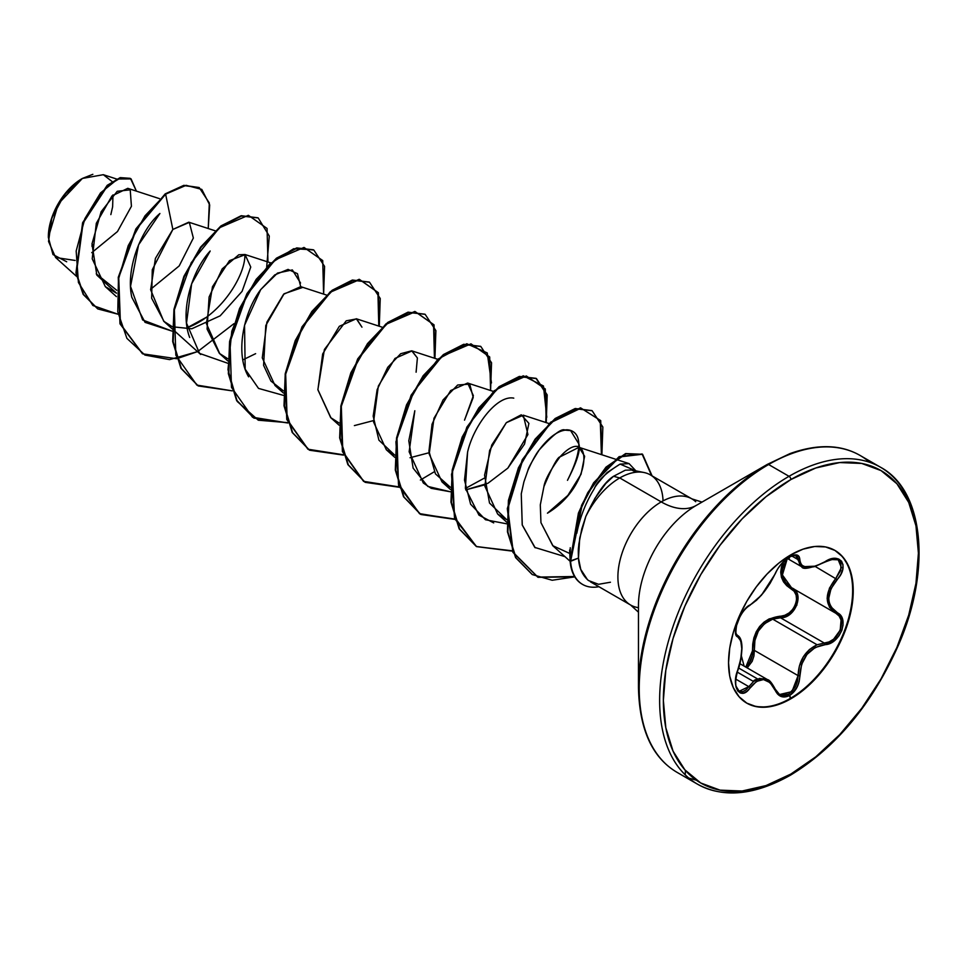 <?xml version="1.0" encoding="UTF-8"?>
<svg xmlns="http://www.w3.org/2000/svg" width="967" height="967" viewBox="0 0 967 967"><rect width="100%" height="100%" fill="white"/><g stroke="black" fill="none" stroke-linecap="round" stroke-linejoin="round"><path stroke-width="1.45" d="M834.678 550.259A88.166 50.9 -60 0 1 847.817 621.007A88.166 50.9 -60 0 1 790.293 698.44L790.885 698.778A88.166 50.9 -60 0 1 741.278 699.032A88.166 50.9 -60 0 1 735.029 627.075A88.166 50.9 -60 0 1 790.885 554.804L778.725 563.205L767.024 574.06L756.254 586.933L746.802 601.341L739.054 616.728L733.288 632.491L729.734 648.047L728.538 662.782L729.734 676.138L733.288 687.597L739.054 696.711L746.802 703.142L756.254 706.647L767.024 707.07L778.725 704.423L790.885 698.778L803.045 690.378L814.746 679.523L825.528 666.65L834.968 652.241L842.728 636.854L848.482 621.08L852.036 605.535L853.232 590.801L852.036 577.444L848.482 565.985L842.728 556.871L834.968 550.428L825.528 546.935L814.746 546.5L803.045 549.159L790.885 554.804A88.166 50.9 -60 0 1 840.492 554.55A88.166 50.9 -60 0 1 846.754 626.507A88.166 50.9 -60 0 1 790.885 698.778L789.688 695.454L797.038 687.259L799.141 681.578L801.57 664.462L806.949 654.429L815.229 647.467L829.976 643.333L834.968 640.19L839.054 635.682L841.834 630.399L843.055 624.924L842.644 619.823L840.613 615.592L830.991 606.938L829.299 602.949L828.719 598.428L830.991 588.746L840.71 574.579L842.74 569.418L843.006 564.788L841.568 561.211L838.667 559.011L834.618 558.394L829.795 559.409L815.241 566.384L806.949 567.544L801.57 565.163L800.241 562.746L799.141 556.654L797.038 555.034L789.688 556.738L781.106 564.22L777.577 569.092L770.119 583.294L763.507 592.59L756.484 600.277L746.802 607.336L743.26 611.313L740.045 616.33L735.984 627.051L735.512 631.632L736.141 635.053L737.761 636.89A1.318 1.221 -64.4 0 0 737.277 635.271L735.597 632.865M749.05 605.572A1.318 1.1 -116.6 0 0 749.679 605.487C744.264 608.896 739.973 615.169 736.781 624.331C735.536 631.669 735.645 635.283 737.108 635.186L735.947 633.844M737.253 672.101L753.547 681.505L759.506 678.411L767.508 679.632L765.562 678.725C757.608 678.749 753.595 679.68 753.547 681.505L737.253 672.101M757.681 678.991L738.631 668.004M838.171 559.772L840.952 562.999L840.758 570.361L835.851 578.387C824.392 593.315 824.392 604.943 835.851 613.271L839.126 616.027L841.072 620.052L840.202 630.17L833.627 639.175L829.07 641.919L824.283 643.043L780.526 617.792L772.706 619.146L817.091 644.771L824.283 643.043L780.526 617.792L785.458 616.765L790.16 614.105L796.881 605.137L797.606 594.923L795.527 590.837L792.106 588.009L834.751 612.631M783.512 561.622L781.445 566.88L780.72 572.198L781.433 577.275L783.488 581.832L786.727 585.664L794.125 591.26L796.107 595.08L796.59 599.685L795.478 604.58L792.916 609.162L789.193 612.873L784.793 615.302L769.079 618.94L764.015 622.144L759.615 626.519L756.194 631.838L753.897 637.809L752.725 644.119L752.314 655.686L750.743 660.703L745.799 667.097L752.628 650.465L754.345 650.368L798.089 675.631L799.383 666.021L803.239 656.944L809.391 649.558L817.091 644.771L772.706 619.146L764.571 623.655L758.321 631.088L754.901 640.468L754.345 650.368L798.089 675.631L797.497 681.179L795.587 686.51L788.77 694.149L780.744 695.08L779.221 694.294M744.106 666.118L741.399 655.964L744.106 666.118M789.036 559.131L789.688 556.738C783.161 560.969 778.278 566.71 775.038 573.975A1.318 0.725 22.8 0 0 775.292 573.721A1.318 0.725 -157.2 0 1 775.038 573.975C767.979 588.456 759.687 598.778 750.162 604.919A1.318 1.1 63.4 0 1 749.679 605.487A1.318 1.1 -116.6 0 0 750.162 604.919C740.988 608.303 730.653 634.92 737.761 636.89L740.758 640.807L741.786 648.591L740.758 659.023L736.105 676.126L735.512 682.122L736.105 687.259L737.797 690.994L740.371 693.001L743.526 693.097L746.935 691.284L756.472 681.433L763.495 679.559L770.119 682.654L777.577 694.04L781.106 696.482L789.688 695.454L790.293 698.44A88.166 50.9 120 0 0 846.161 626.157A88.166 50.9 120 0 0 839.9 554.2M66.687 261.767L52.967 254.551L48.35 237.423L58.322 203.844L82.376 178.448L64.342 194.838L51.783 218.204L48.543 241.46L55.602 257.512L75.124 260.449M81.917 178.714A47.468 27.402 120 0 0 48.35 236.842L50.9 220.536L58.177 203.771L69.068 189.073L81.917 178.714M869.744 462.347A182.981 105.645 120 0 0 768.62 464.523L789.024 476.308A182.981 105.645 120 0 0 673.092 626.314A182.981 105.645 120 0 0 686.074 775.655A182.981 105.645 120 0 0 789.024 775.123A2.635 1.523 -120 0 0 790.341 775.256A2.635 1.523 -120 0 0 790.885 774.047A180.345 104.122 -60 0 1 663.362 700.422A180.345 104.122 -60 0 1 790.885 479.535A2.635 1.523 -120 0 0 789.024 476.308L768.62 464.523A182.981 105.645 120 0 0 652.677 614.529A182.981 105.645 120 0 0 665.659 763.87A182.981 105.645 -60 0 1 652.677 614.529A182.981 105.645 -60 0 1 768.62 464.523A2.635 1.523 -120 0 0 767.302 464.402A182.207 105.198 120 0 0 638.462 687.561A182.207 105.198 -60 0 1 767.302 464.402L696.325 505.378A81.832 47.25 120 0 0 638.462 605.608L638.462 687.561C639.368 729.481 652.254 757.753 677.13 772.403L697.533 784.189C723.449 798.331 754.393 795.345 790.341 775.256A2.635 1.523 60 0 1 789.024 775.123A182.981 105.645 -60 0 1 686.074 775.655A182.981 105.645 -60 0 1 673.092 626.314A182.981 105.645 -60 0 1 789.024 476.308A182.981 105.645 -60 0 1 891.973 475.776A182.981 105.645 120 0 0 789.024 476.308A2.635 1.523 60 0 1 790.885 479.535A180.345 104.122 -60 0 1 918.408 553.16A180.345 104.122 -60 0 1 790.885 774.047A2.635 1.523 60 0 1 790.341 775.256C836.25 747.298 872.294 703.879 898.488 645.001C931.922 568.608 923.63 490.184 880.514 467.242L860.11 455.469C840.903 444.409 817.526 443.793 789.979 453.608L767.302 464.402A2.635 1.523 60 0 1 768.62 464.523A182.981 105.645 -60 0 1 846.911 449.788M638.462 607.651A61.284 35.38 -60 0 1 626.749 602.151A61.284 35.38 -60 0 1 622.41 552.133A61.284 35.38 -60 0 1 661.235 501.897A70.18 40.517 -120 0 0 696.325 505.378A70.18 40.517 60 0 1 661.235 501.897A61.284 35.38 -60 0 1 695.708 501.716A61.284 35.38 -60 0 0 661.235 501.897L619.75 477.952A61.284 35.38 -60 0 1 648.881 474.12M569.623 550.005L570.131 561.235L570.252 547.733M636.177 472.198L631.56 469.986L625.323 470.192L613.525 476.284L619.75 477.952A61.284 35.38 120 0 0 585.797 516.511L579.716 538.16L578.471 558.092C579.015 567.834 582.376 575.329 588.54 580.563L598.561 584.298L610.455 582.231M159.519 198.658L127.789 188.323L111.979 195.902L96.313 223.304L92.216 258.818L105.33 286.643L116.511 293.182L96.833 275.111L91.986 243.889L101.136 211.749L117.237 191.285L130.219 189.834L131.427 206.285L117.478 231.548L91.744 252.689M215.17 230.787L188.783 222.192L172.851 229.445L155.421 258.394L150.647 289.774L163.701 321.225L172.126 326.616M172.585 326.81L191.792 328.768L220.174 315.822L242.076 291.357L250.755 267.049L245.038 254.514L238.789 254.78L222.217 268.874L209.09 297.002L207.083 329.058L219.364 353.354L227.777 358.745M302.453 287.513L300.689 286.643L283.573 294.282L266.904 322.144L262.275 357.887L275.015 385.482L283.428 390.873L270.953 381.083L263.592 365.333L265.792 325.48L284.105 293.763L302.453 287.513M331.004 417.925L317.877 389.628L324.404 349.498L346.234 320.826L356.654 318.88L361.96 327.172L356.339 318.772L339.344 326.29L322.664 353.982L317.901 389.798L330.666 417.611L339.091 423.002M354.381 425.601L373.419 420.609M416.1 372.198L417.393 357.971L412.002 350.912L395.007 358.419L378.327 386.111L373.552 421.938L386.329 449.752L394.741 455.143L378.907 440.154L373.177 416.161L377.118 389.725L387.731 367.339L400.701 353.704L411.7 350.816L417.393 357.935L416.1 372.198M410.032 457.742L429.07 452.737L410.032 457.729M464.523 420.149L473.371 395.684L467.653 383.041L450.658 390.547L433.978 418.252L429.203 454.067L441.979 481.88L450.392 487.271L435.452 473.866L428.949 451.202L432.044 424.247L443.091 399.903L457.681 385.011L469.72 384.117L473.214 397.461L464.523 420.149M507.844 468.125L527.934 434.546L523.304 415.169L506.321 422.688L489.628 450.38L484.866 486.196L497.63 514.009L506.732 519.69L489.507 503.033L484.564 475.148L491.732 445.074L506.394 422.603L521.249 414.807L528.901 423.377L524.561 444.034L507.844 468.125L487.936 483.282L465.695 489.87L484.733 484.866M553.003 545.884L540.952 522.651L540.299 504.895L543.938 486.57C552.23 466.928 557.596 457.04 560.014 456.871C591.804 421.576 595.853 484.008 547.455 513.187L567.859 495.442L581.046 474.241L584.636 456.267L578.967 447.31L560.014 456.871C550.259 470.24 544.892 480.128 543.938 486.57L540.299 504.895L540.952 522.651L552.773 545.69L569.007 553.136M576.803 533.24C579.958 517.297 585.809 502.405 594.354 488.565C594.693 486.945 598.96 481.602 607.143 472.525L620.077 464.1L629.082 463.628L635.911 470.869L620.077 464.1C605.765 472.996 597.183 481.143 594.354 488.565C585.748 502.562 579.898 517.442 576.803 533.24M535.198 547.781L522.216 524.9L521.261 493.871L523.909 481.856L527.946 470.3C532.309 460.606 536.032 453.861 539.127 450.042C548.192 437.978 556.871 431.355 565.139 430.158L570.615 430.581L578.846 443.913C580.792 449.715 576.997 461.839 567.484 480.321C595.152 424.997 563.205 429.517 565.139 430.158C561.827 427.946 553.16 434.57 539.127 450.042C532.043 461.259 528.32 468.004 527.946 470.3L523.909 481.856L521.261 493.871L522.265 525.093L534.799 547.419L564.958 556.641M493.702 522.905L478.979 515.145L465.393 488.287L467.581 452.169C473.443 425.831 497.111 394.729 513.767 398.138M484.479 478.049L465.429 488.444L484.479 478.049M450.344 491.768L431.222 488.323L423.316 483.004L409.138 451.782L414.819 410.733L408.799 440.807L413.114 468.113L427.825 486.425L450.344 491.768M248.628 376.84C235.054 354.273 243.128 313.042 260.679 289.641L277.529 273.069L292.348 269.926L300.556 283.041M189.677 337.471C179.644 311.567 191.841 270.687 210.19 251.021L191.635 283.815L186.51 323.075L199.565 353.402L227.716 363.241M270.82 262.915L245.038 254.514L244.844 257.004C243.841 276.683 222.289 312.22 191.889 325.831L187.151 327.777M172.066 331.113L145.05 322.349L131.79 297.232C125.432 268.536 141.351 228.974 159.906 213.502L138.583 244.832L130.533 286.389L142.62 319.956L172.066 331.113M116.681 290.257L96.241 273.83L116.681 290.257M112.136 181.566L103.312 174.689L82.376 178.448L92.844 174.314M150.61 289.326L179.197 265.925L193.352 238.027L189.327 222.386L172.851 229.445L165.623 194.162L186.135 185.326L201.801 189.411L209.682 204.919L208.231 228.526L209.307 202.961L199.262 187.622L184.274 185.616L165.164 193.896L183.815 185.35L199.021 187.501M117.72 314.13L92.88 305.499L78.424 282.497L76.175 251.009L84.854 218.687L100.52 192.916L117.756 178.992L131.089 178.919L136.395 191.115L130.545 178.581L120.5 177.976L107.579 185.7L83.077 223.063L76.405 273.238L83.597 294.56L97.86 308.944L117.72 314.13M97.631 308.811L83.126 294.282L75.946 272.96L82.606 222.797L107.119 185.434L120.041 177.71L130.086 178.315L120.319 177.626L107.373 185.217L82.678 222.603L75.946 273.032L83.21 294.427L97.631 308.811M663.048 500.894A61.284 35.38 120 0 0 654.236 477.771A61.284 35.38 120 0 0 619.75 477.952L661.235 501.897A61.284 35.38 -60 0 0 622.41 552.133A61.284 35.38 -60 0 0 626.749 602.151M619.75 477.952L613.525 476.284L605.801 483.488L594.923 498.331L585.797 516.511A61.284 35.38 -60 0 1 619.75 477.952M696.325 505.378L767.302 464.402L696.325 505.378A81.832 47.25 120 0 0 638.462 605.608M918.408 552.097A182.981 105.645 120 0 0 891.973 475.776M790.885 479.535L815.761 468.004L839.694 462.564L861.742 463.447L881.058 470.603L896.917 483.766L908.702 502.417L915.967 525.855L918.408 553.16L915.967 583.306L908.702 615.121L896.917 647.382L881.058 678.858L861.742 708.327L839.694 734.666L815.761 756.847L790.885 774.047L766.009 785.579L742.088 791.018L720.04 790.136L700.712 782.98L684.854 769.817L673.068 751.166L665.816 727.728L663.362 700.422L665.816 670.276L673.068 638.462L684.854 606.2L700.712 574.724L720.04 545.255L742.088 518.916L766.009 496.724L790.885 479.535M652.109 475.909L642.511 454.236L619.545 456.944L594.113 483.053L582.025 505.62L570.59 561.295L578.471 558.092C578.024 546.44 578.665 548.41 578.81 544.361L581.783 528.925L585.797 516.511C595.587 495.14 604.834 481.735 613.525 476.284M219.751 353.692L206.406 323.607L212.474 286.752L229.481 260.643L245.328 254.611M164.136 321.612L151.662 298.247L152.266 269.781L172.851 229.445L165.623 194.162L145.014 215.81L128.224 245.654L118.445 279.33L117.781 311.833L126.907 338.365L144.941 355.07L169.588 359.615L197.522 351.613L176.937 358.66M267.968 261.984L267.061 228.442L248.362 215.315L219.461 227.741L191.236 262.686L174.362 309.899L175.837 355.215L196.833 385.084L232.249 390.861L198.295 385.954L181.361 368.475L173.166 341.786L174.398 309.633L184.371 276.622L201.015 247.467L221.274 226.302L241.545 216.04L258.189 217.938L269.285 236.033L266.711 266.904M323.619 294.113L322.724 260.57L304.013 247.443L275.111 259.869L246.899 294.814L230.013 342.028L231.488 387.356L252.484 417.212L287.9 422.99L253.934 418.095L237.012 400.604L228.816 373.915L230.061 341.762L240.034 308.751L256.678 279.596L276.937 258.431L297.195 248.168L313.84 250.066L324.574 266.372L323.619 294.113M379.282 326.254L378.375 292.711L359.664 279.584L330.774 292.01L302.55 326.955L285.664 374.169L287.151 419.485L308.147 449.341L343.563 455.119L309.597 450.223L292.663 432.733L284.467 406.043L285.712 373.891L295.684 340.88L312.329 311.725L332.588 290.559L352.858 280.297L369.503 282.207L380.236 298.501L379.282 326.254M434.932 358.382L434.026 324.839L415.327 311.712L386.425 324.138L358.201 359.083L341.315 406.297L342.802 451.613L363.797 481.469L399.214 487.259L365.248 482.352L348.325 464.873L340.118 438.184L341.363 406.031L351.335 373.02L367.98 343.865L388.238 322.7L408.509 312.438L425.154 314.335L435.887 330.629L434.932 358.382M490.583 390.511L489.689 356.968L470.977 343.841L442.076 356.267L413.864 391.212L396.978 438.426L398.452 483.742L419.448 513.61L454.865 519.388L420.911 514.492L403.976 497.002L395.781 470.313L397.026 438.16L406.986 405.149L423.631 375.994L443.901 354.829L464.16 344.566L480.804 346.464L491.538 362.758L490.583 390.511M546.234 422.639L545.279 388.952L526.326 375.97L497.195 388.843L468.947 424.368L452.387 472.005L454.538 517.272L476.344 546.488L512.401 551.142L476.562 546.621L459.627 529.13L451.432 502.441L452.677 470.288L462.649 437.277L479.294 408.122L499.552 386.957L519.811 376.695L536.467 378.593L547.189 394.899L546.234 422.639M601.897 454.78L600.712 420.609L580.986 408.11L551.069 422.494L522.784 459.929L507.796 508.763L513.308 552.447L538.039 577.311L574.785 576.852L552.181 580.26L532.358 574.591L516.04 557.85L507.905 532.08L508.884 500.628L518.892 468.064L535.561 439.441L555.65 418.747L575.679 408.787L592.118 410.733L602.852 427.027L601.897 454.78M165.164 193.896L135.912 228.889L118.288 277.239L119.968 323.679L142.403 353.692L120.041 323.897L118.252 277.42L135.864 228.961L165.623 194.162L136.383 229.155L118.748 277.505L120.44 323.945L142.632 353.825L176.598 358.733M257.959 217.805L241.073 215.774L220.814 226.036L200.556 247.201L183.911 276.357L173.939 309.367L172.694 341.52L180.902 368.209L198.054 385.821L180.998 368.379L172.706 341.641L173.939 309.392L183.948 276.272L200.677 247.044L221.02 225.879L241.327 215.714L257.959 217.805M287.791 422.664L258.298 420.21L237.169 401.402L227.982 369.684L231.802 331.222L246.972 293.593L269.442 264.209L293.63 248.737L313.381 249.8L296.736 247.903L276.477 258.165L256.207 279.33L239.562 308.485L229.59 341.496L228.345 373.637L236.552 400.338L253.705 417.949M369.273 282.074L352.387 280.031L332.128 290.293L311.87 311.459L295.225 340.614L285.253 373.625L284.008 405.777L292.203 432.467L309.355 450.09M424.924 314.202L408.038 312.16L387.779 322.422L367.52 343.599L350.876 372.754L340.904 405.765L339.659 437.906L347.866 464.607L365.018 482.219M480.575 346.331L463.689 344.3L443.43 354.563L423.171 375.728L406.527 404.883L396.555 437.894L395.31 470.047L403.517 496.736L420.44 514.214L454.756 519.049L419.908 513.9L398.634 485.555L395.926 441.822L411.108 395.213L437.978 359.132L466.807 343.756L487.235 352.919L491.478 382.932M545.751 422.482L546.742 394.669L535.996 378.327L519.352 376.429L499.093 386.691L478.834 407.856L462.178 437.011L452.218 470.022L450.973 502.175L459.168 528.864L476.32 546.476M591.889 410.6L575.208 408.521L555.191 418.481L535.089 439.175L518.421 467.798L508.424 500.362L507.445 531.814L515.58 557.584L532.128 574.446M642.596 454.285L625.613 453.571L605.983 467.158L587.767 492.674L578.423 513.102L570.119 561.029L578.882 513.38L588.238 492.94L606.454 467.424L626.072 453.837L642.596 454.285L652.109 476.018M434.292 471.763L420.379 480.031M233.929 323.691L197.764 351.505M172.525 331.089L174.471 330.895M187.151 327.789L206.201 317.394M242.802 359.905L255.626 353.668M326.483 295.044L300.689 286.643L297.473 273.685L288.057 269.394L274.773 274.906L260.679 289.641L244.542 325.311L245.183 369.176L258.515 388.396L283.379 395.37M467.581 452.169L464.498 480.103L470.615 504.206L485.494 519.75L506.805 523.836M587.501 579.729L580.744 569.37L578.471 558.092L570.119 561.029L581.578 505.342L593.653 482.775L619.11 456.654L642.076 453.982L651.649 475.704M574.567 576.501L537.737 577.106L512.909 552.326L507.312 508.642L522.277 459.736L550.586 422.241L580.526 407.844L600.265 420.379L601.401 454.611M512.268 550.803L476.586 546.621L454.563 518.493L451.529 474.35L466.868 427.136L494.173 390.789L523.28 375.812L543.454 385.99L546.79 417.236M399.093 486.921L363.544 481.336L342.403 451.577L340.819 406.249L357.669 358.938L385.918 323.909L414.855 311.447L433.579 324.598L434.437 358.225M343.442 454.792L307.893 449.208L286.752 419.448L285.168 374.12L302.018 326.81L330.255 291.78L359.204 279.306L377.928 292.469L378.786 326.084M570.59 561.295A58.987 34.05 120 0 0 598.887 586.703A58.987 34.05 -60 0 1 582.726 584.503A58.987 34.05 -60 0 1 570.59 561.295M582.436 584.334A58.987 34.05 -60 0 1 570.119 561.029A58.987 34.05 120 0 0 582.255 584.225M112.97 194.899L112.631 206.793L110.842 214.601M93.896 243.95L91.829 246.041M790.293 698.44A88.166 50.9 -60 0 1 746.512 702.973A88.166 50.9 120 0 0 790.293 698.44M790.075 555.276L789.688 556.738C796.083 553.511 799.467 554.49 799.842 559.663A1.318 1.064 -179.5 0 1 798.089 559.615L791.768 555.965L798.089 559.615A1.318 1.064 0.5 0 0 799.842 559.663C801.147 569.345 809.439 570.095 824.742 561.887L824.742 561.887C839.791 551.275 850.114 565.973 837.156 579.523L815.483 566.626L837.156 579.523C826.06 593.665 826.06 604.726 837.156 612.691A1.318 0.87 117.9 0 1 835.875 613.283L829.468 607.228L827.123 598.307L829.468 588.117L835.851 578.387L841.411 567.605L838.208 559.796M802.042 566.94L787.331 558.455L782.4 574.954L791.477 587.658L835.875 613.283A1.318 0.87 117.9 0 1 835.851 613.271A1.318 0.87 -62.1 0 0 835.875 613.283L836.177 613.453M747.201 667.907L752.169 661.368L753.922 655.989L754.345 650.368L747.213 667.907M737.277 635.271A1.318 1.221 115.6 0 1 737.761 636.89C743.103 641.532 743.103 652.592 737.761 670.095C730.665 687.017 740.964 701.74 750.162 687.755A1.318 0.677 -144.8 0 0 748.821 686.655L735.827 679.148L748.821 686.655L753.547 681.505L745.871 689.979L742.729 691.683L739.114 691.224M741.169 642.269L738.159 635.839M795.587 555.396L801.655 566.735L800.023 565.417L797.497 556.859L795.587 555.396M814.371 566.686L805.704 567.907M824.428 562.081L824.706 562.19C833.324 558.733 837.833 557.947 838.232 559.808L829.795 559.458M833.433 558.805L834.086 558.793M785.929 560.57L782.557 568.838M782.678 576.368L785.603 582.521L791.042 587.404M772.706 619.146C759.76 624.706 753.644 635.114 754.345 650.368L752.628 650.465C752.955 630.109 762.141 618.699 780.164 616.209A1.318 0.665 -91.4 0 0 780.526 617.792L772.706 619.146M791.514 587.682L792.082 587.996C804.907 593.255 795.164 618.384 780.526 617.792A1.318 0.665 88.6 0 1 780.164 616.209C793.943 616.886 802.961 593.617 790.885 588.589A1.318 0.786 118.1 0 1 792.082 587.996A1.318 0.786 -61.9 0 0 790.885 588.589L781.481 577.432L783.367 561.9M775.28 689.628L779.559 694.511L791.961 691.647L798.089 675.631C798.682 661.041 805.015 650.755 817.091 644.771L824.283 643.043C838.449 643.164 848.083 618.409 835.851 613.271A1.318 0.87 -62.1 0 0 837.156 612.691C850.126 618.07 839.767 644.675 824.742 644.651A1.318 0.749 -94 0 0 824.283 643.043A1.318 0.749 86 0 1 824.742 644.651C809.427 647.467 801.123 657.79 799.842 675.631L798.089 675.631L799.842 675.631C799.467 684.539 796.083 691.151 789.688 695.454C783.161 698.621 778.278 696.796 775.038 689.979A1.318 0.713 -22.6 0 0 775.304 689.253A1.318 0.713 157.4 0 1 775.038 689.979C767.967 676.985 759.675 676.247 750.162 687.755A1.318 0.677 35.2 0 0 748.821 686.655L739.163 691.248L735.814 685.881M737.7 670.264L737.869 670.228C740.13 664.885 741.496 657.463 741.967 647.987C741.931 641.218 740.468 637.023 737.579 635.44L736.914 635.053M749.679 605.487L761.392 595.273L775.292 573.733A1.318 0.725 22.8 0 0 775.292 573.383M792.154 555.542L796.361 555.723C796.228 554.744 793.992 555.167 789.628 556.968C783.101 561.041 778.314 566.626 775.292 573.733M774.99 688.987L770.965 682.448L767.52 679.632C769.345 679.801 771.944 683.016 775.292 689.253A1.318 0.713 -22.6 0 0 774.99 688.987M824.718 562.19C810.576 568.378 802.888 569.901 801.655 566.735L815.979 566.142M775.292 689.253A1.318 0.713 157.4 0 1 775.304 689.253L779.45 694.439M739.876 663.676L767.508 679.632M702.018 502.091L691.876 498.863L650.392 474.918M631.56 469.986L644.034 472.525M638.462 612.184L630.593 605.004L590.426 581.82M105.33 286.643L116.415 296.615M163.701 321.225L172.078 328.744M172.537 329.155L200.713 354.49M219.364 353.354L227.728 360.872M275.015 385.482L283.379 393.001M356.339 318.772L382.134 327.184M330.666 417.611L339.03 425.142M412.002 350.912L437.785 359.313M386.329 449.752L394.693 457.27M467.653 383.041L493.448 391.442M441.979 481.88L450.344 489.399M523.304 415.169L549.099 423.57M497.63 514.009L506.756 522.216M578.967 447.31L615.278 459.132M615.858 459.325L629.082 463.628M552.773 545.69L570.506 561.622M76.514 276.332L55.602 257.512M116.62 179.028L103.312 174.689M739.163 691.248L739.139 691.236C737.942 689.894 732.877 687.742 737.869 670.228M685.41 770.457L685.24 774.857M685.156 777.033L696.361 780.212M855.191 452.907L857.113 453.849"/></g></svg>
